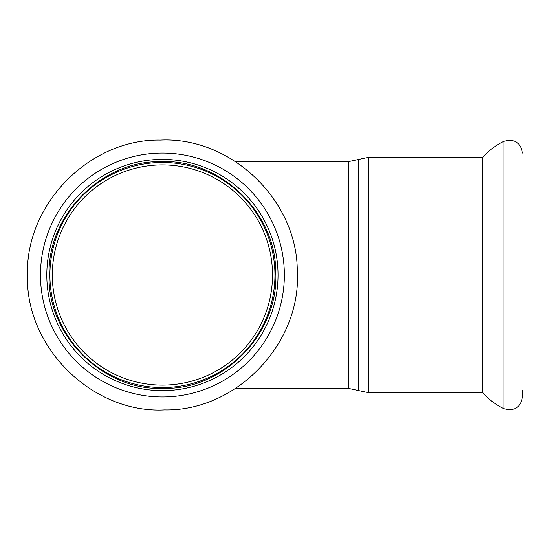 <?xml version="1.0" encoding="UTF-8"?>
<svg xmlns="http://www.w3.org/2000/svg" width="550" height="550" viewBox="0 0 550 550"><rect width="100%" height="100%" fill="white"/><g stroke="black" fill="none" stroke-linecap="round" stroke-linejoin="round"><path stroke-width="0.82" d="M162.429 164.904A110.096 110.096 0 0 0 52.326 275A110.096 110.096 0 0 0 162.429 385.096A110.096 110.096 0 0 0 272.525 275A110.096 110.096 0 0 0 162.429 164.904A110.096 110.096 0 0 0 52.326 275A110.096 110.096 0 0 1 162.429 164.904M162.429 159.383A115.617 115.617 0 0 0 46.812 275A115.617 115.617 0 0 0 162.429 390.617A115.617 115.617 0 0 0 278.046 275A115.617 115.617 0 0 0 162.429 159.383M522.5 153.058C520.568 142.416 514.388 138.511 503.951 141.329L503.951 408.671C514.388 411.489 520.568 407.584 522.5 396.942L522.5 390.617M368.342 392.645L482.831 392.645L482.831 157.355L368.342 157.355L368.342 392.645L358.346 390.493L358.346 159.507L348.343 161.659L235.627 161.659M235.627 388.341L348.343 388.341L348.343 161.659M162.429 153.058A121.942 121.942 0 0 0 40.48 275A121.942 121.942 0 0 0 162.429 396.942A121.942 121.942 0 0 0 284.371 275A121.942 121.942 0 0 0 162.429 153.058M162.429 162.463A112.537 112.537 0 0 0 49.892 275A112.537 112.537 0 0 0 162.429 387.537A112.537 112.537 0 0 0 274.959 275A112.537 112.537 0 0 0 162.429 162.463M49.081 275C47.259 215.49 101.427 160.531 160.648 161.672C219.801 158.668 275.667 211.901 275.715 271.439C279.572 332.152 224.682 389.599 164.209 388.328C103.799 391.504 47.128 335.809 49.081 275M27.5 275C25.328 204.16 89.815 138.738 160.304 140.092C230.725 136.524 297.227 199.891 297.289 270.765C301.881 343.035 236.534 411.421 164.546 409.908C92.641 413.683 25.176 347.387 27.5 275M358.346 390.493L348.343 388.341M358.346 159.507L368.342 157.355M503.951 408.671C495.804 404.779 488.764 399.438 482.831 392.645M503.951 141.329C495.804 145.221 488.764 150.562 482.831 157.355"/></g></svg>
